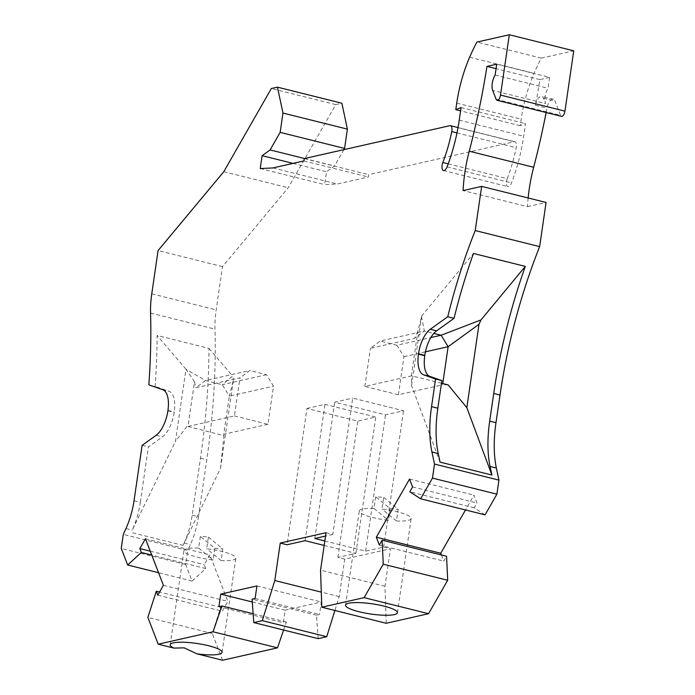 <?xml version="1.0" encoding="UTF-8"?>
<svg xmlns="http://www.w3.org/2000/svg" width="695" height="695" viewBox="0 0 695 695"><rect width="100%" height="100%" fill="white"/><g stroke="black" fill="none" stroke-linecap="round" stroke-linejoin="round"><path stroke-width="0.52" stroke-dasharray="3.48 2.61" d="M134.031 500.739L140.312 502.303A48.233 21.476 104 0 1 139.313 508.045A48.233 21.476 104 0 1 132.258 530.085L175.453 441.394L185.982 369.21L194.478 381.685L187.945 426.435L234.432 415.931L239.992 377.802L195.799 387.784L205.546 380.521L249.74 370.531L239.992 377.802M496.716 64.183L549.623 77.38L548.042 88.248A10.851 4.83 -76 0 0 545.175 96.483A10.851 4.83 -76 0 0 545.601 103.59L492.694 90.402M549.623 77.38L539.859 79.586A387.054 172.308 -76 0 1 535.428 105.284A9.044 4.022 104 0 1 535.489 105.006A9.044 4.022 104 0 1 541.779 96.336A9.044 4.022 104 0 1 543.525 98.221L545.601 103.59M546.122 112.521A387.054 172.308 -76 0 0 546.956 108.159A9.044 4.022 104 0 1 547.008 107.873A9.044 4.022 104 0 1 553.298 99.211A9.044 4.022 104 0 1 555.053 101.096L560.552 115.344A4.822 2.146 -76 0 0 561.482 116.352M528.148 197.979A90.437 40.258 -76 0 0 527.531 206.65L463.105 190.586M448.197 163.872L507.254 178.598A88.022 39.189 -76 0 0 516.185 147.653A6.029 2.684 -76 0 0 516.307 146.958A6.029 2.684 -76 0 0 514.899 141.754A6.029 2.684 -76 0 0 514.3 141.754L368.689 174.662L368.35 176.999L337.379 184.001L324.643 184.618L326.52 171.743L334.538 166.001L304.566 158.529M507.254 178.598A6.029 2.684 -76 0 0 506.525 181.412A6.029 2.684 -76 0 0 507.923 186.616A6.029 2.684 -76 0 0 511.511 182.933A100.08 44.558 -76 0 0 523.656 136.246L525.498 123.623L520.216 125.708L521.172 119.192A84.408 37.573 -76 0 1 534.055 73.305A114.545 50.996 -76 0 1 541.327 58.137L573.74 50.813M148.826 384.865L155.115 386.429A409.963 182.507 -76 0 0 157.105 335.468L208.96 348.395A409.963 182.507 -76 0 1 200.49 458.17L192.167 515.238A48.233 21.476 104 0 1 191.168 520.981A48.233 21.476 104 0 1 184.114 543.012L183.046 545.366L131.19 532.44M192.167 515.238L198.457 516.802A48.233 21.476 104 0 1 197.45 522.544A48.233 21.476 104 0 1 190.404 544.585L187.737 550.466L123.31 534.394M527.531 206.65L546.088 202.453M485.067 514.856L474.233 507.863L477.005 503.006L473.973 495.135L465.494 509.974M441.421 554.992L443.792 561.117L446.564 556.269M386.229 623.276L384.987 586.25L390.451 548.772L344.694 559.119L339.221 596.597L334.903 610.479M318.206 638.644L316.503 615.214L319.526 614.528L321.351 602.009L285.167 610.193L283.343 622.711L286.366 622.025L283.612 630.018M222.617 660.25L212.279 633.458L220.715 607.317L222.209 611.2L227.83 601.366L209.881 554.818L204.261 564.653L205.755 568.536L192.081 581.072L185.687 564.505L187.737 550.466M198.457 516.802L206.78 459.743A409.963 182.507 -76 0 0 214.981 329.117A60.291 26.836 -76 0 1 216.188 309.901L222.504 266.628L288.225 187.754L335.763 104.598L341.879 103.216M343.886 149.642L334.538 166.001M183.046 545.366L220.515 468.3L223.92 435.687L187.945 426.435M186.964 426.469L175.453 441.394M194.478 381.685L195.799 387.784M234.432 415.931L267.949 424.289L273.517 386.159L266.498 374.709L249.74 370.531M267.949 424.289L223.764 434.279L229.324 396.15L273.517 386.159M220.515 468.3L233.433 379.8L229.324 396.15L222.304 384.7L205.546 380.521L186.538 369.636M266.498 374.709L222.304 384.7L232.617 376.03L233.433 379.8M260.217 168.555L324.643 184.618M293.029 163.395L326.52 171.743M304.262 158.599L368.689 174.662M303.923 160.936L368.35 176.999M272.953 167.938L337.379 184.001M335.763 104.598L271.337 88.534M223.799 171.691L288.225 187.754M222.504 266.628L158.078 250.556M140.312 502.303L148.391 446.911L162.404 436.868A24.117 10.738 -76 0 0 174.184 412.352L174.237 411.996A24.117 10.738 -76 0 0 169.05 391.302L155.115 386.429M185.982 369.21L157.105 335.468M142.11 445.347L148.391 446.911M208.96 348.395L232.617 376.03M223.92 435.687L223.764 434.279M520.216 125.708L460.594 110.835M461.072 107.56L525.498 123.623M541.327 58.137L476.9 42.074M539.859 79.586L496.065 68.666M495.135 75.06L548.042 88.248M474.233 507.863L409.807 491.791M383.727 497.438L398.166 509.296L396.454 520.989A26.228 5.143 -171.7 0 0 411.179 518.522A26.228 5.143 -171.7 0 0 397.67 511.928A26.228 5.143 -171.7 0 0 382.015 509.14L383.727 497.438A26.228 5.143 -171.7 0 0 375.708 496.786L374.006 508.488A26.228 5.143 -171.7 0 0 359.28 510.955A26.228 5.143 -171.7 0 0 372.789 517.549A26.228 5.143 -171.7 0 0 388.435 520.338L390.147 508.644L375.708 496.786M396.454 520.989L382.015 509.14M390.147 508.644A26.228 5.143 -171.7 0 0 398.166 509.296M374.006 508.488L388.435 520.338M324.817 540.971L365.622 551.152L383.649 547.078L390.451 548.772M384.987 586.25L320.56 570.187M326.024 532.709L332.836 534.403L352.721 398.096L403.534 410.771L385.508 414.846L334.703 402.17L352.721 398.096M383.649 547.078L403.534 410.771M324.174 545.436L355.901 553.35L337.883 557.416L344.694 559.119M332.836 534.403L325.538 536.053M306.955 408.443L324.973 404.368L375.786 417.043L357.769 421.109L306.955 408.443L287.07 544.75M339.221 596.597L321.29 592.123M337.883 557.416L357.769 421.109M355.901 553.35L375.786 417.043M305.088 540.675L324.973 404.368M365.622 551.152L385.508 414.846M314.818 538.477L334.703 402.17M286.366 622.025L253.136 613.737M218.916 606.639L283.343 622.711M252.285 601.992L285.167 610.193M256.924 585.946L321.351 602.009M255.1 598.465L319.526 614.528M316.503 615.214L252.077 599.151M208.387 537.061L222.826 548.92L221.114 560.622A26.228 5.143 -171.7 0 0 235.84 558.154A26.228 5.143 -171.7 0 0 222.331 551.552A26.228 5.143 -171.7 0 0 206.684 548.763L208.387 537.061A26.228 5.143 -171.7 0 0 200.368 536.41L198.666 548.112A26.228 5.143 -171.7 0 0 183.94 550.579A26.228 5.143 -171.7 0 0 197.45 557.182A26.228 5.143 -171.7 0 0 213.104 559.97L214.807 548.268L200.368 536.41M221.114 560.622L206.684 548.763M214.807 548.268A26.228 5.143 -171.7 0 0 222.826 548.92M198.666 548.112L213.104 559.97M220.715 607.317L159.537 592.062M212.279 633.458L147.853 617.395M192.081 581.072L158.547 572.706M205.755 568.536L151.745 555.07M185.687 564.505L121.26 548.442M157.782 595.129L222.209 611.2M163.403 585.303L227.83 601.366M145.455 538.755L209.881 554.818M150.242 551.187L204.261 564.653M412.578 486.943L477.005 503.006M409.546 479.072L473.973 495.135M379.357 545.054L443.792 561.117M440.048 462.123L411.562 385.569L411.466 375.091L417.869 331.202L421.717 315.938L473.46 253.458M421.717 315.938L411.562 385.569M421.535 316.529L424.358 331.063L380.165 341.054L370.418 348.325L414.611 338.335L424.358 331.063L433.802 333.418M417.869 331.202L414.611 338.335M448.11 384.908L442.576 384.804L442.758 383.57M441.473 383.249L411.744 375.839L411.466 375.091M411.744 375.839L364.858 386.437L398.383 394.795L442.576 384.804M398.383 394.795L403.943 356.683L396.932 345.233L430.848 337.562M403.943 356.683L425.436 351.826M396.932 345.233L380.165 341.054M364.858 386.437L370.418 348.325M125.969 528.521L132.258 530.085M543.525 98.221L555.053 101.096M456.989 132.893L516.185 147.653M447.085 166.87L511.511 182.933M184.114 543.012L190.404 544.585M200.49 458.17L206.78 459.743M449.865 125.691L514.3 141.754M151.762 293.837L216.188 309.901M150.554 313.045L214.981 329.117M162.76 389.739L169.05 391.302M167.947 410.424L174.237 411.996M167.895 410.788L174.184 412.352M156.114 435.305L162.404 436.868M496.117 99.281L560.552 115.344M535.428 105.284L546.956 108.159M456.737 103.129L521.172 119.192M469.629 57.242L534.055 73.305M459.23 120.174L523.656 136.246M553.298 99.211L541.779 96.336M443.497 170.553L507.923 186.616M458.022 127.567L514.899 141.754M345.537 605.136L359.28 510.955M170.197 644.769L183.94 550.579M222.105 652.336L235.84 558.154M397.436 612.712L411.179 518.522"/><path stroke-width="1.04" d="M496.065 68.666L486.952 66.39A387.054 172.308 -76 0 1 469.238 151.206A90.437 40.258 -76 0 0 464.807 172.942A90.437 40.258 -76 0 0 463.105 190.586L481.661 186.39L546.088 202.453L539.641 246.612A301.448 134.196 -76 0 0 506.281 359.141A301.448 134.196 -76 0 0 500.018 395.029L495.978 422.699A84.408 37.573 -76 0 0 496.369 468.039L498.941 480.132L496.89 494.171L485.067 514.856L420.64 498.784L432.464 478.108L434.514 464.069L431.934 451.976L438.224 453.548L440.048 462.123L491.904 475.05L490.079 466.475L496.369 468.039M431.934 451.976A84.408 37.573 -76 0 1 431.552 406.636L435.574 379.018L441.864 380.591L429.927 376.412A24.117 10.738 104 0 1 424.749 355.727L424.801 355.362A24.117 10.738 104 0 1 436.573 330.846L454.035 318.327A301.448 134.196 -76 0 1 473.46 253.458L525.316 266.394A301.448 134.196 -76 0 0 499.992 357.578A301.448 134.196 -76 0 0 493.728 393.466L500.018 395.029M277.453 87.153L341.879 103.216L347.396 129.122L344.581 148.426L280.155 132.363L282.969 113.059L277.453 87.153L271.337 88.534L223.799 171.691L158.078 250.556L151.762 293.837A60.291 26.836 -76 0 0 150.554 313.045A409.963 182.507 -76 0 1 148.826 384.865L162.76 389.739A24.117 10.738 -76 0 1 167.947 410.424L167.895 410.788A24.117 10.738 -76 0 1 156.114 435.305L142.11 445.347L134.031 500.739A48.233 21.476 104 0 1 133.023 506.481A48.233 21.476 104 0 1 125.969 528.521L123.31 534.394L121.26 548.442L127.645 565L141.328 552.473L139.834 548.59L150.242 551.187M486.952 66.39L496.716 64.183L495.135 75.06A10.851 4.83 -76 0 0 492.269 83.296A10.851 4.83 -76 0 0 492.694 90.402L496.117 99.281A4.822 2.146 -76 0 0 497.055 100.288A4.822 2.146 -76 0 0 500.513 95.085L564.939 111.157L573.74 50.813L509.313 34.75L500.513 95.085M469.238 151.206L533.664 167.269A90.437 40.258 -76 0 0 529.243 189.005A90.437 40.258 -76 0 0 528.148 197.979M460.594 110.835L455.79 109.645L461.072 107.56L459.23 120.174A100.08 44.558 -76 0 1 447.085 166.87A6.029 2.684 -76 0 1 443.497 170.553A6.029 2.684 -76 0 1 442.098 165.349A6.029 2.684 -76 0 1 442.828 162.534A88.022 39.189 -76 0 0 451.759 131.581A6.029 2.684 -76 0 0 451.872 130.895A6.029 2.684 -76 0 0 450.473 125.691A6.029 2.684 -76 0 0 449.865 125.691L304.262 158.599L303.923 160.936L272.953 167.938L260.217 168.555L262.093 155.68L270.112 149.938L280.155 132.363M497.055 100.288L561.482 116.352A4.822 2.146 -76 0 0 564.939 111.157M533.664 167.269A387.054 172.308 -76 0 0 546.122 112.521M465.494 509.974L440.752 553.246L441.421 554.992M447.676 580.264L383.249 564.192L382.137 540.206L446.564 556.269L447.676 580.264L428.554 613.702L386.229 623.276L321.794 607.204L320.56 570.187L326.024 532.709L280.259 543.056L274.794 580.525L262.302 620.652L253.779 622.581L252.077 599.151L255.1 598.465L256.924 585.946L220.741 594.121L252.285 601.992M334.903 610.479L326.728 636.716L318.206 638.644L253.779 622.581M283.612 630.018L277.479 647.853L222.617 660.25L196.972 653.856A26.228 5.143 -171.7 0 0 222.105 652.336A26.228 5.143 -171.7 0 0 208.596 645.742A26.228 5.143 -171.7 0 0 170.197 644.769A26.228 5.143 -171.7 0 0 173.88 648.096L158.191 644.187L147.853 617.395L156.288 591.245L157.782 595.129L163.403 585.303L145.455 538.755L139.834 548.59M344.581 148.426L343.886 149.642M158.191 644.187L213.052 631.781L221.931 605.962L218.916 606.639L220.741 594.121M321.794 607.204L364.128 597.639L383.249 564.192M382.137 540.206L379.357 545.054L376.325 537.183L409.546 479.072L412.578 486.943L409.807 491.791L420.64 498.784M435.574 379.018L423.646 374.84A24.117 10.738 104 0 1 418.459 354.155L418.512 353.798A24.117 10.738 104 0 1 430.292 329.274L447.745 316.764A301.448 134.196 -76 0 1 475.215 230.54L481.661 186.39M509.313 34.75L476.9 42.074A114.545 50.996 -76 0 0 469.629 57.242A84.408 37.573 -76 0 0 456.737 103.129L455.79 109.645M262.093 155.68L293.029 163.395M347.396 129.122L282.969 113.059M304.566 158.529L270.112 149.938M539.641 246.612L475.215 230.54M496.89 494.171L432.464 478.108M498.941 480.132L434.514 464.069M428.554 613.702L364.128 597.639M383.935 606.11A26.228 5.143 -171.7 0 0 348.699 603.243A26.228 5.143 -171.7 0 0 345.537 605.136A26.228 5.143 -171.7 0 0 359.046 611.739A26.228 5.143 -171.7 0 0 397.436 612.712A26.228 5.143 -171.7 0 0 383.935 606.11M325.538 536.053L314.818 538.477L324.817 540.971M280.259 543.056L287.07 544.75L305.088 540.675L324.174 545.436M321.29 592.123L274.794 580.525M326.728 636.716L262.302 620.652M253.136 613.737L221.931 605.962M277.479 647.853L213.052 631.781M196.972 653.856L184.218 647.853L173.88 648.096M159.537 592.062L156.288 591.245M158.547 572.706L127.645 565M151.745 555.07L141.328 552.473M376.325 537.183L440.752 553.246M454.035 318.327L447.745 316.764M441.864 380.591L437.833 408.208A84.408 37.573 -76 0 0 438.224 453.548M441.473 383.249L448.11 384.908L466.832 407.678L478.994 324.304L481.009 319.9L441.125 335.242L433.802 333.418M466.832 407.678L491.904 475.05M493.728 393.466L489.688 421.135A84.408 37.573 -76 0 0 490.079 466.475M525.316 266.394L481.009 319.9M442.758 383.57L448.136 346.692L478.994 324.304M425.436 351.826L448.136 346.692L441.125 335.242L430.848 337.562M451.759 131.581L456.989 132.893M442.828 162.534L448.197 163.872M423.646 374.84L429.927 376.412M418.459 354.155L424.749 355.727M418.512 353.798L424.801 355.362M430.292 329.274L436.573 330.846M431.552 406.636L437.833 408.208M489.688 421.135L495.978 422.699M450.473 125.691L458.022 127.567"/></g></svg>
